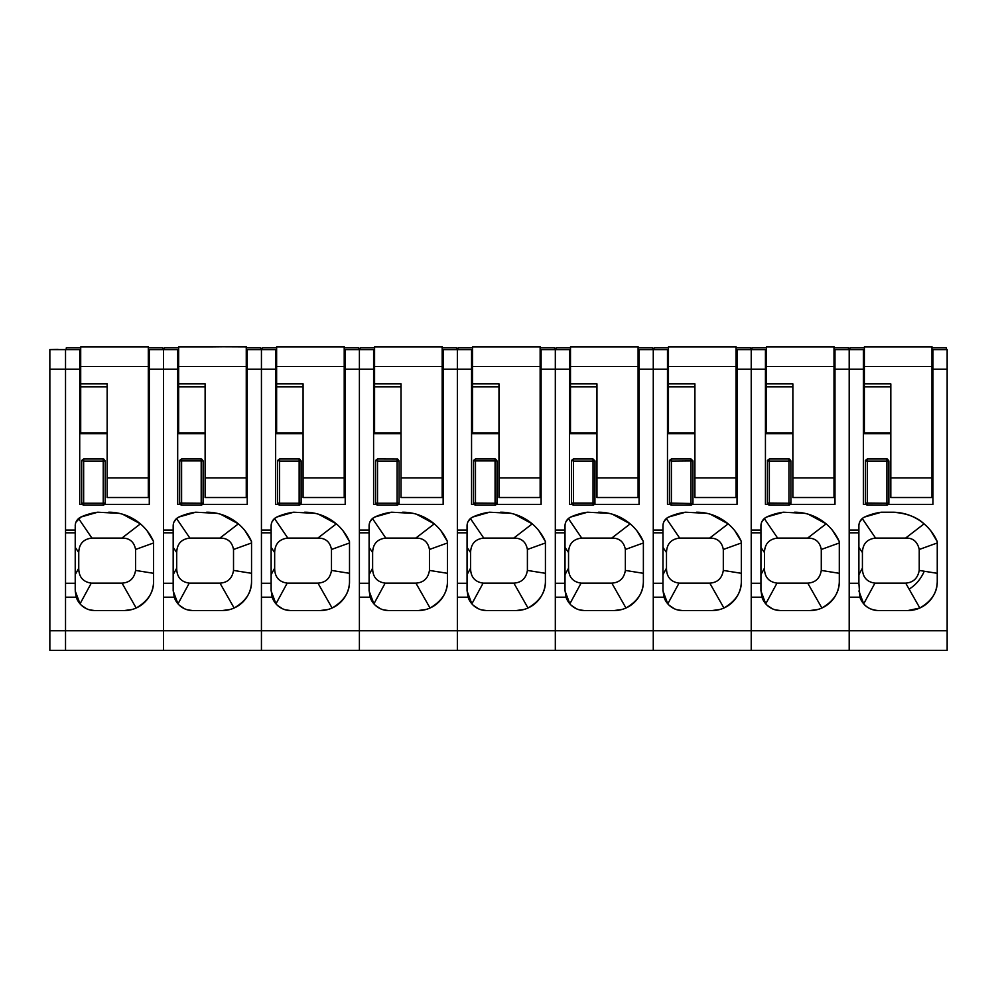 <?xml version="1.0" encoding="UTF-8"?>
<svg xmlns="http://www.w3.org/2000/svg" width="997" height="997" viewBox="0 0 997 997"><rect width="100%" height="100%" fill="white"/><g stroke="black" fill="none" stroke-linecap="round" stroke-linejoin="round"><path stroke-width="1.5" d="M79.723 349.598L65.528 349.598L79.723 349.598L79.723 369.189L65.528 369.189L65.528 349.598L61.403 349.598M58.063 349.411L49.85 349.598L65.528 349.598L65.528 630.74L49.85 630.74L49.85 650.331L65.528 650.331L65.528 630.74L65.528 650.331L163.483 650.331L163.483 630.74L65.528 630.74L65.528 597.203L76.233 597.203L75.224 590.972L80.034 603.846L91.275 583.133C82.963 581.899 78.775 576.914 78.751 568.165L75.224 574.658M52.118 349.598L58.063 349.598M122.731 514.265L140.403 523.861L121.933 538.081L91.911 538.081C83.449 539.028 79.05 543.839 78.751 552.537L75.224 547.365L75.224 530.055L65.528 530.055L65.528 369.189L49.85 369.189L49.85 630.74M49.85 369.189L49.85 349.598L65.528 349.598M121.933 538.081C129.56 537.994 134.109 541.795 135.567 549.472L135.567 570.421C134.259 578.372 129.76 582.609 122.033 583.133L91.275 583.133M78.751 552.537L78.751 568.165M75.224 526.74L75.224 583.257L65.528 583.257M76.046 522.004L80.956 517.019A9.796 9.796 0 0 0 75.224 525.93M97.756 512.209A58.773 58.773 0 0 0 80.956 517.019L97.756 512.209L119.266 513.368M153.588 542.966L135.567 549.472M76.233 597.203A19.591 19.591 0 0 0 94.815 610.563L124.201 610.563A29.387 29.387 0 0 0 153.588 581.176L153.588 541.608L147.12 530.828M153.588 573.312L135.567 570.421M153.588 581.176C153.825 592.156 148.03 601.104 136.165 608.02L122.033 583.133M75.224 590.162L75.224 583.257M94.815 610.563L89.705 609.89M86.54 608.731L81.492 605.341M124.201 610.563L131.978 609.516M80.707 357.312L79.723 355.617L80.707 357.312M148.304 357.325L149.276 355.63L148.304 357.325M149.276 388.332L148.304 388.332M80.707 388.332L79.723 388.332M153.588 541.608A48.978 48.978 0 0 0 108.698 512.209M947.15 349.598L932.943 349.598L947.15 349.598L947.15 650.331L163.483 650.331L163.483 349.598L177.69 349.598L177.69 369.189L149.276 369.189L149.276 504.382L104.673 504.382M82.215 504.382L79.723 504.382L79.723 369.189M149.276 369.189L149.276 349.598L177.69 349.598M103.239 458.956L103.239 461.088L83.648 461.088L81.754 460.402A1.957 1.957 0 0 0 81.692 460.913L81.692 503.036L83.648 504.993L103.239 504.993A1.957 1.957 0 0 0 105.134 503.547L103.239 503.211L105.196 503.036L103.239 504.993L103.239 458.956L83.648 458.956L81.754 460.402L83.648 461.088L83.648 458.956M105.134 503.547A1.957 1.957 0 0 0 105.196 503.036L105.196 460.913L103.738 459.019M80.707 366.485L148.304 366.485L148.304 346.894L80.707 346.894L80.707 383.882L107.153 383.882L107.153 497.515L148.304 497.515L148.304 477.924L107.153 477.924M107.153 433.707L80.707 433.707L80.707 383.882M148.304 346.894L148.304 347.741L162.648 347.741L162.897 349.598M148.304 366.485L148.304 477.924M66.114 349.598L66.35 347.741L80.707 347.741L66.35 347.741M114.543 346.894L114.505 346.894C89.231 346.669 89.231 346.632 114.505 346.794C139.779 346.632 139.779 346.669 114.505 346.894C89.231 346.669 89.231 346.632 114.505 346.794C139.779 346.632 139.779 346.669 114.505 346.894L114.468 346.894M94.914 346.669L80.707 346.894M148.304 346.669L134.096 346.669M220.686 514.265L238.37 523.861L219.901 538.081C227.515 537.994 232.064 541.795 233.522 549.472L233.522 570.421C232.226 578.372 227.715 582.609 220.001 583.133L189.243 583.133L178.002 603.846L173.179 590.972L173.179 583.257L163.483 583.257M219.901 538.081L189.879 538.081L176.556 518.54L178.912 517.019A9.796 9.796 0 0 0 173.179 525.93L173.179 526.74M189.243 583.133C180.918 581.899 176.743 576.914 176.706 568.165L176.706 552.537C177.017 543.839 181.404 539.028 189.879 538.081M176.706 552.537L173.179 547.365L173.179 530.055L163.483 530.055L163.483 349.598M174.001 522.004L176.556 518.54M195.711 512.209A58.773 58.773 0 0 0 178.912 517.019L195.711 512.209L217.221 513.368M251.543 542.966L233.522 549.472M173.179 590.162L174.201 597.203A19.591 19.591 0 0 0 192.77 610.563L222.157 610.563A29.387 29.387 0 0 0 251.543 581.176L251.543 541.608L245.088 530.828M251.543 573.312L233.522 570.421M251.543 581.176C251.792 592.156 245.985 601.104 234.121 608.02L220.001 583.133M192.77 610.563L187.673 609.89M184.507 608.731L179.448 605.341M222.157 610.563L229.933 609.516M178.662 357.312L177.69 355.617L178.662 357.312M246.259 357.325L247.231 355.63L246.259 357.325M247.231 388.332L246.259 388.332M178.662 388.332L177.69 388.332M173.179 525.93L173.179 583.257M251.543 541.608A48.978 48.978 0 0 0 206.653 512.209M174.201 597.203L163.483 597.203L163.483 630.74L261.438 630.74L261.438 349.598L247.231 349.598L247.231 504.382L202.628 504.382M180.17 504.382L177.69 504.382L177.69 369.189M261.438 349.598L247.231 349.598L275.646 349.598L261.438 349.598L261.438 530.055L271.134 530.055L271.134 583.257L261.438 583.257M261.438 650.331L261.438 630.74L261.438 650.331M201.195 458.956L201.195 461.088L201.195 458.956L181.604 458.956L179.709 460.402L181.604 461.088L181.604 458.956M201.195 461.088L201.195 503.211L203.151 503.036A1.957 1.957 0 0 1 201.195 504.993L201.195 503.211L179.647 503.036A1.957 1.957 0 0 0 181.105 504.931L179.647 503.036L179.709 460.402A1.957 1.957 0 0 0 179.647 460.913L203.151 460.913L203.089 503.547L201.195 504.993L181.604 504.993L181.604 461.088M201.706 459.019L203.151 460.913M212.498 346.894L212.461 346.894C187.187 346.669 187.187 346.632 212.461 346.794C237.735 346.632 237.735 346.669 212.461 346.894C187.187 346.669 187.187 346.632 212.461 346.794C237.735 346.632 237.735 346.669 212.461 346.894L178.662 346.894L178.662 383.882L205.12 383.882L205.12 497.515L246.259 497.515L246.259 477.924L205.12 477.924M205.12 433.707L178.662 433.707L178.662 383.882M178.662 366.485L246.259 366.485L246.259 346.894L246.259 347.741L260.616 347.741L260.853 349.598M246.259 366.485L246.259 477.924M192.87 346.669L246.259 346.894M164.069 349.598L164.306 347.741L178.662 347.741L164.306 347.741M246.259 346.669L232.052 346.669M318.641 514.265L336.325 523.861L317.856 538.081C325.483 537.994 330.019 541.795 331.478 549.472L331.478 570.421C330.181 578.372 325.67 582.609 317.956 583.133L287.198 583.133L275.957 603.846L271.134 590.972L271.134 583.257M317.856 538.081L287.834 538.081L274.511 518.54L276.867 517.019A9.796 9.796 0 0 0 271.134 525.93L271.134 526.74M287.198 583.133C278.873 581.899 274.698 576.914 274.661 568.165L274.661 552.537C274.973 543.839 279.359 539.028 287.834 538.081M274.661 552.537L271.134 547.365L271.134 525.93M271.957 522.004L274.511 518.54M293.666 512.209A58.773 58.773 0 0 0 276.867 517.019L293.666 512.209L315.177 513.368M349.511 542.966L331.478 549.472M271.134 590.162L272.156 597.203A19.591 19.591 0 0 0 290.725 610.563L320.112 610.563A29.387 29.387 0 0 0 349.511 581.176L349.511 541.608L343.043 530.828M349.511 573.312L331.478 570.421M349.511 581.176C349.748 592.156 343.94 601.104 332.088 608.02L317.956 583.133M290.725 610.563L285.628 609.89M282.463 608.731L277.415 605.341M320.112 610.563L327.901 609.516M276.63 357.312L275.646 355.617L276.63 357.312M344.214 357.325L345.199 355.63L344.214 357.325M345.199 388.332L344.214 388.332M276.63 388.332L275.646 388.332M278.138 504.382L275.646 504.382L275.646 349.598M349.511 541.608A48.978 48.978 0 0 0 304.621 512.209M272.156 597.203L261.438 597.203L261.438 630.74L359.394 630.74L359.394 349.598L345.199 349.598L345.199 504.382L300.583 504.382M359.394 349.598L373.601 349.598L359.394 349.598L359.394 530.055L369.102 530.055L369.102 583.257L359.394 583.257M359.394 650.331L359.394 630.74L359.394 650.331M299.15 458.956L299.15 461.088L279.559 461.088L277.677 460.402A1.957 1.957 0 0 0 277.602 460.913L277.602 503.036L279.559 504.993L299.15 504.993A1.957 1.957 0 0 0 301.044 503.547L299.15 503.211L301.119 503.036L299.15 504.993L299.15 458.956L279.559 458.956L277.677 460.402L279.559 461.088L279.559 458.956M301.044 503.547A1.957 1.957 0 0 0 301.119 503.036L301.119 460.913L299.661 459.019M276.63 366.485L344.214 366.485L344.214 346.894L276.63 346.894L276.63 383.882L303.076 383.882L303.076 497.515L344.214 497.515L344.214 477.924L303.076 477.924M303.076 433.707L276.63 433.707L276.63 383.882M344.214 346.894L344.214 347.741L358.571 347.741L358.808 349.598M344.214 366.485L344.214 477.924M262.024 349.598L262.273 347.741L276.63 347.741L262.273 347.741M310.453 346.894L310.416 346.894C285.154 346.669 285.154 346.632 310.416 346.794C335.69 346.632 335.69 346.669 310.416 346.894C285.154 346.669 285.154 346.632 310.416 346.794C335.69 346.632 335.69 346.669 310.416 346.894L310.391 346.894M290.825 346.669L276.63 346.894M344.214 346.669L330.007 346.669M416.596 514.265L434.281 523.861L415.811 538.081C423.438 537.994 427.975 541.795 429.445 549.472L429.445 570.421C428.137 578.372 423.625 582.609 415.911 583.133L385.154 583.133L373.912 603.846L369.102 590.972L369.102 583.257M415.811 538.081L385.789 538.081L372.467 518.54L374.835 517.019A9.796 9.796 0 0 0 369.102 525.93L369.102 526.74M385.154 583.133C376.829 581.899 372.654 576.914 372.629 568.165L372.629 552.537C372.928 543.839 377.315 539.028 385.789 538.081M372.629 552.537L369.102 547.365L369.102 525.93M369.912 522.004L372.467 518.54M391.622 512.209A58.773 58.773 0 0 0 374.835 517.019L391.622 512.209L413.144 513.368M447.466 542.966L429.445 549.472M369.102 590.162L370.111 597.203A19.591 19.591 0 0 0 388.693 610.563L418.079 610.563A29.387 29.387 0 0 0 447.466 581.176L447.466 541.608L440.998 530.828M447.466 573.312L429.445 570.421M447.466 581.176C447.703 592.156 441.895 601.104 430.043 608.02L415.911 583.133M388.693 610.563L383.583 609.89M380.418 608.731L375.37 605.341M418.079 610.563L425.856 609.516M374.585 357.312L373.601 355.617L374.585 357.312M442.17 357.325L443.154 355.63L442.17 357.325M443.154 388.332L442.17 388.332M374.585 388.332L373.601 388.332M376.093 504.382L373.601 504.382L373.601 349.598M447.466 541.608A48.978 48.978 0 0 0 402.576 512.209M370.111 597.203L359.394 597.203L359.394 630.74L457.361 630.74L457.361 349.598L443.154 349.598L443.154 504.382L398.538 504.382M457.361 349.598L443.154 349.598L471.556 349.598L457.361 349.598L457.361 530.055L467.057 530.055L467.057 583.257L457.361 583.257M457.361 650.331L457.361 630.74L457.361 650.331M377.527 461.088L375.632 460.402A1.957 1.957 0 0 0 375.557 460.913L375.557 503.036L377.527 504.993L397.118 504.993A1.957 1.957 0 0 0 398.999 503.547L397.118 503.211L399.074 503.036L397.118 504.993L397.118 503.211L377.527 503.211L377.527 458.956L397.616 459.019L397.118 461.088L377.527 461.088L375.632 460.402L377.527 458.956M398.999 503.547A1.957 1.957 0 0 0 399.074 503.036L399.074 460.913L397.616 459.019M374.585 366.485L442.17 366.485L442.17 346.894L408.384 346.894C383.11 346.669 383.11 346.632 408.384 346.794C433.645 346.632 433.645 346.669 408.384 346.894C383.11 346.669 383.11 346.632 408.384 346.794C433.645 346.632 433.645 346.669 408.384 346.894L374.585 346.894L374.585 383.882L401.031 383.882L401.031 497.515L442.17 497.515L442.17 477.924L401.031 477.924M401.031 433.707L374.585 433.707L374.585 383.882M388.793 346.669L442.17 346.894L442.17 347.741L456.526 347.741L456.763 349.598M442.17 366.485L442.17 477.924M359.992 349.598L360.229 347.741L374.585 347.741L360.229 347.741M442.17 346.669L427.975 346.669M514.564 514.265L532.236 523.861L513.767 538.081C521.394 537.994 525.942 541.795 527.401 549.472L527.401 570.421C526.092 578.372 521.593 582.609 513.866 583.133L483.109 583.133L471.868 603.846L467.057 590.972L467.057 583.257M513.767 538.081L483.744 538.081L470.422 518.54L472.79 517.019A9.796 9.796 0 0 0 467.057 525.93L467.057 526.74M483.109 583.133C474.796 581.899 470.609 576.914 470.584 568.165L470.584 552.537C470.896 543.839 475.282 539.028 483.744 538.081M470.584 552.537L467.057 547.365L467.057 525.93M467.88 522.004L470.422 518.54M489.589 512.209A58.773 58.773 0 0 0 472.79 517.019L489.589 512.209L511.1 513.368M545.421 542.966L527.401 549.472M467.057 590.162L468.067 597.203A19.591 19.591 0 0 0 486.648 610.563L516.035 610.563A29.387 29.387 0 0 0 545.421 581.176L545.421 541.608L538.953 530.828M545.421 573.312L527.401 570.421M545.421 581.176C545.671 592.156 539.863 601.104 527.999 608.02L513.866 583.133M486.648 610.563L481.551 609.89M478.373 608.731L473.326 605.341M516.035 610.563L523.811 609.516M472.541 357.312L471.556 355.617L472.541 357.312M540.137 357.325L541.109 355.63L540.137 357.325M541.109 388.332L540.137 388.332M472.541 388.332L471.556 388.332M474.049 504.382L471.556 504.382L471.556 349.598M545.421 541.608A48.978 48.978 0 0 0 500.531 512.209M468.067 597.203L457.361 597.203L457.361 630.74L555.317 630.74L555.317 349.598L541.109 349.598L541.109 504.382L496.506 504.382M555.317 349.598L569.524 349.598L555.317 349.598L555.317 530.055L565.012 530.055L565.012 583.257L555.317 583.257M555.317 650.331L555.317 630.74L555.317 650.331M495.073 458.956L495.073 461.088L495.073 458.956L475.482 458.956L473.587 460.402L475.482 461.088L475.482 458.956M495.073 461.088L495.073 503.211L496.967 503.547A1.957 1.957 0 0 1 495.073 504.993L495.073 503.211L473.525 503.036A1.957 1.957 0 0 0 474.971 504.931L473.525 503.036L473.587 460.402A1.957 1.957 0 0 0 473.525 460.913L497.029 460.913L496.967 503.547L495.073 504.993L475.482 504.993L475.482 461.088M495.571 459.019L497.029 460.913M472.541 366.485L540.137 366.485L540.137 346.894L472.541 346.894L472.541 383.882L498.986 383.882L498.986 497.515L540.137 497.515L540.137 477.924L498.986 477.924M498.986 433.707L472.541 433.707L472.541 383.882M540.137 346.894L540.137 347.741L554.494 347.741L554.731 349.598M540.137 366.485L540.137 477.924M457.947 349.598L458.184 347.741L472.541 347.741L458.184 347.741M506.376 346.894L506.339 346.894C481.065 346.669 481.065 346.632 506.339 346.794C531.613 346.632 531.613 346.669 506.339 346.894C481.065 346.669 481.065 346.632 506.339 346.794C531.613 346.632 531.613 346.669 506.339 346.894L506.302 346.894M486.748 346.669L472.541 346.894M540.137 346.669L525.93 346.669M612.519 514.265L630.204 523.861L611.734 538.081C619.349 537.994 623.898 541.795 625.356 549.472L625.356 570.421C624.06 578.372 619.548 582.609 611.834 583.133L581.077 583.133L569.835 603.846L565.012 590.972L565.012 583.257M611.734 538.081L581.712 538.081L568.39 518.54L570.745 517.019A9.796 9.796 0 0 0 565.012 525.93L565.012 526.74M581.077 583.133C572.752 581.899 568.577 576.914 568.539 568.165L568.539 552.537C568.851 543.839 573.238 539.028 581.712 538.081M568.539 552.537L565.012 547.365L565.012 525.93M565.835 522.004L568.39 518.54M587.545 512.209A58.773 58.773 0 0 0 570.745 517.019L587.545 512.209L609.055 513.368M643.377 542.966L625.356 549.472M565.012 590.162L566.034 597.203A19.591 19.591 0 0 0 584.603 610.563L613.99 610.563A29.387 29.387 0 0 0 643.377 581.176L643.377 541.608L636.921 530.828M643.377 573.312L625.356 570.421M643.377 581.176C643.626 592.156 637.818 601.104 625.966 608.02L611.834 583.133M584.603 610.563L579.506 609.89M576.341 608.731L571.293 605.341M613.99 610.563L621.767 609.516M570.496 357.312L569.524 355.617L570.496 357.312M638.092 357.325L639.065 355.63L638.092 357.325M639.065 388.332L638.092 388.332M570.496 388.332L569.524 388.332M572.004 504.382L569.524 504.382L569.524 349.598M643.377 541.608A48.978 48.978 0 0 0 598.487 512.209M566.034 597.203L555.317 597.203L555.317 630.74L653.272 630.74L653.272 349.598L639.065 349.598L639.065 504.382L594.461 504.382M653.272 349.598L639.065 349.598L667.479 349.598L653.272 349.598L653.272 530.055L662.968 530.055L662.968 583.257L653.272 583.257M653.272 650.331L653.272 630.74L653.272 650.331M573.437 461.088L571.543 460.402A1.957 1.957 0 0 0 571.48 460.913L571.48 503.036L594.985 503.036A1.957 1.957 0 0 1 593.028 504.993L593.028 461.088L573.437 461.088L573.437 458.956L593.028 458.956L594.985 460.913L594.922 503.547L593.028 504.993L573.437 504.993L573.437 461.088L571.543 460.402L573.437 458.956M571.48 503.036L573.437 504.993A1.957 1.957 0 0 1 571.48 503.036M570.496 366.485L638.092 366.485L638.092 346.894L570.496 346.894L570.496 383.882L596.954 383.882L596.954 497.515L638.092 497.515L638.092 477.924L596.954 477.924M596.954 433.707L570.496 433.707L570.496 383.882M604.294 346.894L604.294 346.894C579.033 346.669 579.033 346.632 604.294 346.794C629.568 346.632 629.568 346.669 604.294 346.894C579.033 346.669 579.033 346.632 604.294 346.794C629.568 346.632 629.568 346.669 604.294 346.894L638.092 346.894L638.092 347.741L652.449 347.741L652.686 349.598M638.092 366.485L638.092 477.924M555.902 349.598L556.139 347.741L570.496 347.741L556.139 347.741M584.703 346.669L570.496 346.894M638.092 346.669L623.885 346.669M710.475 514.265L728.159 523.861L709.69 538.081C717.317 537.994 721.853 541.795 723.311 549.472L723.311 570.421C722.015 578.372 717.504 582.609 709.789 583.133L679.032 583.133L667.791 603.846L662.968 590.972L662.968 583.257M709.69 538.081L679.667 538.081L666.345 518.54L668.713 517.019A9.796 9.796 0 0 0 662.968 525.93L662.968 526.74M679.032 583.133C670.707 581.899 666.532 576.914 666.495 568.165L666.495 552.537C666.806 543.839 671.193 539.028 679.667 538.081M666.495 552.537L662.968 547.365L662.968 525.93M663.79 522.004L666.345 518.54M685.5 512.209A58.773 58.773 0 0 0 668.713 517.019L685.5 512.209L707.023 513.368M741.344 542.966L723.311 549.472M662.968 590.162L663.99 597.203A19.591 19.591 0 0 0 682.559 610.563L711.958 610.563A29.387 29.387 0 0 0 741.344 581.176L741.344 541.608L734.876 530.828M741.344 573.312L723.311 570.421M741.344 581.176C741.581 592.156 735.774 601.104 723.922 608.02L709.789 583.133M682.559 610.563L677.462 609.89M674.296 608.731L669.249 605.341M711.958 610.563L719.734 609.516M668.464 357.312L667.479 355.617L668.464 357.312M736.048 357.325L737.032 355.63L736.048 357.325M737.032 388.332L736.048 388.332M668.464 388.332L667.479 388.332M669.972 504.382L667.479 504.382L667.479 349.598M741.344 541.608A48.978 48.978 0 0 0 696.454 512.209M663.99 597.203L653.272 597.203L653.272 630.74L751.227 630.74L751.227 349.598L737.032 349.598L737.032 504.382L692.417 504.382M751.227 349.598L765.434 349.598L751.227 349.598L751.227 530.055L760.935 530.055L760.935 583.257L751.227 583.257M751.227 650.331L751.227 630.74L751.227 650.331M671.392 461.088L671.392 504.993A1.957 1.957 0 0 1 669.436 503.036L671.392 504.993L690.983 504.993A1.957 1.957 0 0 0 692.952 503.036L692.952 460.913L671.392 461.088L669.51 460.402A1.957 1.957 0 0 0 669.436 460.913L669.436 503.036L692.878 503.547L690.983 504.993L690.983 458.956L671.392 458.956L669.51 460.402L671.392 461.088L671.392 458.956M690.983 458.956L692.952 460.913M668.464 366.485L736.048 366.485L736.048 346.894L668.464 346.894L668.464 383.882L694.909 383.882L694.909 497.515L736.048 497.515L736.048 477.924L694.909 477.924M694.909 433.707L668.464 433.707L668.464 383.882M736.048 346.894L736.048 347.741L750.405 347.741L750.641 349.598M736.048 366.485L736.048 477.924M653.87 349.598L654.107 347.741L668.464 347.741L654.107 347.741M702.287 346.894L702.249 346.894C676.988 346.669 676.988 346.632 702.249 346.794C727.523 346.632 727.523 346.669 702.249 346.894C676.988 346.669 676.988 346.632 702.249 346.794C727.523 346.632 727.523 346.669 702.249 346.894L702.224 346.894M682.658 346.669L668.464 346.894M736.048 346.669L721.84 346.669M808.43 514.265L826.114 523.861L807.645 538.081C815.272 537.994 819.808 541.795 821.279 549.472L821.279 570.421C819.97 578.372 815.459 582.609 807.744 583.133L776.987 583.133L765.746 603.846L760.935 590.972L760.935 583.257M807.645 538.081L777.623 538.081L764.3 518.54L766.668 517.019A9.796 9.796 0 0 0 760.935 525.93L760.935 526.74M776.987 583.133C768.662 581.899 764.487 576.914 764.462 568.165L764.462 552.537C764.761 543.839 769.161 539.028 777.623 538.081M764.462 552.537L760.935 547.365L760.935 525.93M761.745 522.004L764.3 518.54M783.468 512.209A58.773 58.773 0 0 0 766.668 517.019L783.468 512.209L804.978 513.368M839.3 542.966L821.279 549.472M760.935 590.162L761.945 597.203A19.591 19.591 0 0 0 780.526 610.563L809.913 610.563A29.387 29.387 0 0 0 839.3 581.176L839.3 541.608L832.831 530.828M839.3 573.312L821.279 570.421M839.3 581.176C839.536 592.156 833.729 601.104 821.877 608.02L807.744 583.133M780.526 610.563L775.417 609.89M772.251 608.731L767.204 605.341M809.913 610.563L817.69 609.516M766.419 357.312L765.434 355.617L766.419 357.312M834.003 357.325L834.988 355.63L834.003 357.325M834.988 388.332L834.003 388.332M766.419 388.332L765.434 388.332M767.927 504.382L765.434 504.382L765.434 349.598M839.3 541.608A48.978 48.978 0 0 0 794.41 512.209M761.945 597.203L751.227 597.203L751.227 630.74L849.195 630.74L849.195 349.598L834.988 349.598L834.988 504.382L790.372 504.382M849.195 349.598L834.988 349.598L863.39 349.598L849.195 349.598L849.195 530.055L858.891 530.055L858.891 583.257L849.195 583.257M849.195 650.331L849.195 630.74L849.195 650.331M788.951 503.211L788.951 461.088L769.36 461.088L769.36 504.993A1.957 1.957 0 0 1 768.849 504.931L788.951 504.993A1.957 1.957 0 0 0 790.833 503.547L788.951 503.211L790.908 503.036L788.951 504.993L788.951 503.211L767.391 503.036A1.957 1.957 0 0 0 768.849 504.931L767.391 503.036L767.466 460.402L769.36 461.088L769.36 458.956L788.951 458.956L788.951 461.088L788.951 458.956M769.36 461.088L767.391 460.913A1.957 1.957 0 0 1 767.466 460.402L769.36 458.956M790.833 503.547A1.957 1.957 0 0 0 790.908 503.036L790.908 460.913L789.45 459.019M766.419 366.485L834.003 366.485L834.003 346.894L766.419 346.894L766.419 383.882L792.864 383.882L792.864 497.515L834.003 497.515L834.003 477.924L792.864 477.924M792.864 433.707L766.419 433.707L766.419 383.882M834.003 346.894L834.003 347.741L848.36 347.741L848.597 349.598M834.003 366.485L834.003 477.924M751.825 349.598L752.062 347.741L766.419 347.741L752.062 347.741M800.242 346.894L800.217 346.894C774.943 346.669 774.943 346.632 800.217 346.794C825.479 346.632 825.479 346.669 800.217 346.894C774.943 346.669 774.943 346.632 800.217 346.794C825.479 346.632 825.479 346.669 800.217 346.894L800.18 346.894M780.626 346.669L766.419 346.894M834.003 346.669L819.808 346.669M864.374 357.312L863.39 355.617L864.374 357.312M932.943 388.332L931.971 388.332M864.374 388.332L863.39 388.332M931.971 357.325L932.943 355.63L931.971 357.325M865.882 504.382L863.39 504.382L863.39 349.598M858.891 530.055L858.891 525.93A9.796 9.796 0 0 1 864.623 517.019A58.773 58.773 0 0 1 881.423 512.209L892.365 512.209A48.978 48.978 0 0 1 937.255 541.608L937.255 581.176A29.387 29.387 0 0 1 907.868 610.563L878.482 610.563A19.591 19.591 0 0 1 859.9 597.203L849.195 597.203L849.195 630.74L947.15 630.74M888.339 504.382L932.943 504.382L932.943 349.598M859.9 597.203L858.891 583.257M881.423 512.209L864.623 517.019M937.255 541.608L930.812 530.84M892.365 512.209C906.186 513.069 916.754 516.945 924.069 523.861L905.612 538.081C912.94 537.819 917.477 541.62 919.234 549.472L919.234 570.421C917.739 578.31 913.227 582.547 905.7 583.133L874.942 583.133L863.701 603.846L858.891 590.972M859.726 521.979L862.255 518.54L875.578 538.081L905.612 538.081M937.255 581.176C937.504 592.156 931.697 601.104 919.832 608.02L905.7 583.133M937.255 573.312L924.269 571.244C920.792 579.095 915.757 585.04 909.152 589.077M907.868 610.563L919.832 608.02M878.482 610.563C871.802 610.077 866.879 607.834 863.701 603.846M924.269 571.244L919.222 570.421M937.255 542.966L919.234 549.472M874.942 583.133C866.642 581.924 862.467 576.927 862.417 568.165L862.417 552.537C862.729 543.839 867.116 539.016 875.578 538.081M886.906 503.211L886.906 461.088L867.315 461.088L867.315 504.993A1.957 1.957 0 0 1 866.804 504.931L886.906 504.993A1.957 1.957 0 0 0 888.801 503.547L886.906 503.211L888.863 503.036L886.906 504.993L886.906 503.211L865.359 503.036A1.957 1.957 0 0 0 866.804 504.931L865.359 503.036L865.421 460.402L867.315 461.088L867.315 458.956L886.906 458.956L886.906 461.088L886.906 458.956M867.315 461.088L865.359 460.913A1.957 1.957 0 0 1 865.421 460.402L867.315 458.956M888.801 503.547A1.957 1.957 0 0 0 888.863 503.036L888.863 460.913L887.405 459.019M864.374 366.485L931.971 366.485L931.971 346.894L864.374 346.894L864.374 383.882L890.819 383.882L890.819 497.515L931.971 497.515L931.971 477.924L890.819 477.924M890.819 433.707L864.374 433.707L864.374 383.882M931.971 346.894L931.971 347.741L946.327 347.741L946.564 349.598M931.971 366.485L931.971 477.924M849.78 349.598L850.017 347.741L864.374 347.741L850.017 347.741M898.21 346.894L898.172 346.894C872.898 346.669 872.898 346.632 898.172 346.794C923.446 346.632 923.446 346.669 898.172 346.894C872.898 346.669 872.898 346.632 898.172 346.794C923.446 346.632 923.446 346.669 898.172 346.894L898.135 346.894M878.581 346.669L864.374 346.894M931.971 346.669L917.763 346.669M91.911 538.081L78.589 518.54M75.224 532.809L65.528 532.809M103.239 503.211L83.648 503.211L83.648 461.088M103.239 461.088L105.196 460.913M81.692 503.036L83.648 503.211L83.648 504.993A1.957 1.957 0 0 1 81.692 503.036M107.153 386.799L80.707 386.799M107.153 433.072L80.707 433.072M176.706 568.165L173.179 574.658M173.179 532.809L163.483 532.809M275.646 369.189L247.231 369.189M205.12 386.799L178.662 386.799M205.12 433.072L178.662 433.072M274.661 568.165L271.134 574.658M271.134 532.809L261.438 532.809M373.601 369.189L345.199 369.189M299.15 503.211L279.559 503.211L279.559 461.088M299.15 461.088L301.119 460.913M277.602 503.036L279.559 503.211L279.559 504.993A1.957 1.957 0 0 1 277.602 503.036M303.076 386.799L276.63 386.799M303.076 433.072L276.63 433.072M372.629 568.165L369.102 574.658M369.102 532.809L359.394 532.809M471.556 369.189L443.154 369.189M397.118 503.211L397.118 458.956M397.118 461.088L399.074 460.913M375.557 503.036L377.527 503.211L377.527 504.993A1.957 1.957 0 0 1 375.557 503.036M401.031 386.799L374.585 386.799M401.031 433.072L374.585 433.072M470.584 568.165L467.057 574.658M467.057 532.809L457.361 532.809M569.524 369.189L541.109 369.189M495.073 503.211L497.029 503.036A1.957 1.957 0 0 1 496.967 503.547M498.986 386.799L472.541 386.799M498.986 433.072L472.541 433.072M568.539 568.165L565.012 574.658M565.012 532.809L555.317 532.809M667.479 369.189L639.065 369.189M594.985 460.913L593.028 461.088L593.028 458.956M596.954 386.799L570.496 386.799M596.954 433.072L570.496 433.072M666.495 568.165L662.968 574.658M662.968 532.809L653.272 532.809M765.434 369.189L737.032 369.189M694.909 386.799L668.464 386.799M694.909 433.072L668.464 433.072M764.462 568.165L760.935 574.658M760.935 532.809L751.227 532.809M863.39 369.189L834.988 369.189M788.951 461.088L790.908 460.913M792.864 386.799L766.419 386.799M792.864 433.072L766.419 433.072M947.15 369.189L932.943 369.189M858.891 532.809L849.195 532.809M862.417 552.537L858.891 547.365M862.417 568.165L858.891 574.658M886.906 461.088L888.863 460.913M890.819 386.799L864.374 386.799M890.819 433.072L864.374 433.072M162.648 347.741L148.304 347.741M260.616 347.741L246.259 347.741M358.571 347.741L344.214 347.741M456.526 347.741L442.17 347.741M554.494 347.741L540.137 347.741M652.449 347.741L638.092 347.741M750.405 347.741L736.048 347.741M848.36 347.741L834.003 347.741M946.327 347.741L931.971 347.741"/></g></svg>
